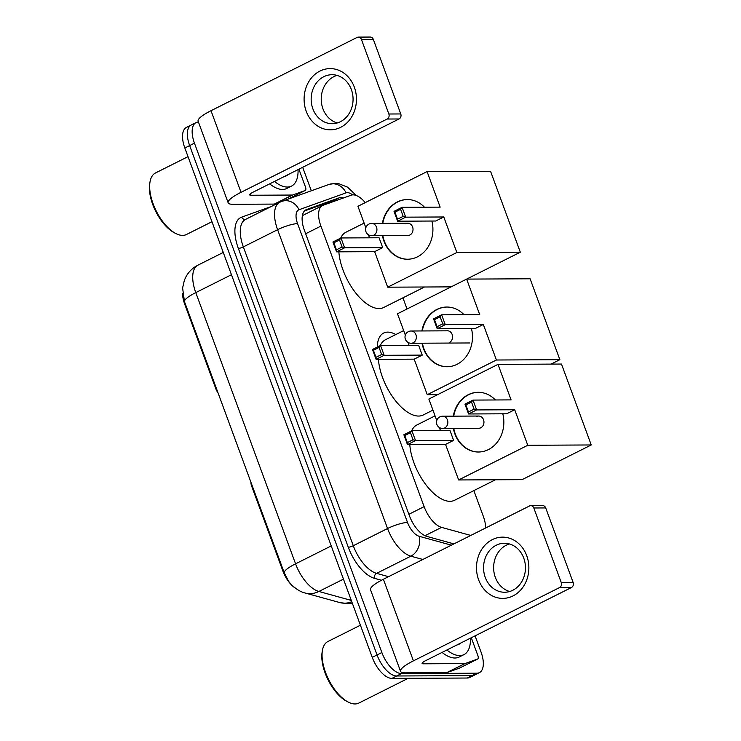 <?xml version="1.0" encoding="UTF-8"?>
<svg xmlns="http://www.w3.org/2000/svg" width="741" height="741" viewBox="0 0 741 741"><rect width="100%" height="100%" fill="white"/><g stroke="black" fill="none" stroke-linecap="round" stroke-linejoin="round"><path stroke-width="1.11" d="M250.921 482.234A7.651 3.649 63.4 0 0 251.69 486.226L282.867 570.959L283.46 570.663M377.308 347.075A37.124 17.71 -116.6 0 1 383.634 333.052A37.124 17.71 -116.6 0 1 387.728 332.116A37.124 17.71 -116.6 0 1 395.814 334.552M216.455 388.543L215.863 388.84A7.651 3.649 63.4 0 0 218.03 392.823M215.863 388.84L184.685 304.097A20.665 9.865 -116.6 0 1 182.61 293.334M295.363 588.132A20.665 9.865 -116.6 0 1 282.867 570.959M485.614 527.99A22.962 10.958 63.4 0 0 483.308 516.292L473.851 490.607M365.23 202.617A22.962 10.958 63.4 0 0 351.169 195.189L323.085 205.276A22.962 10.958 63.4 0 0 322.511 205.526A22.962 10.958 63.4 0 0 320.899 226.107L424.121 506.64A22.962 10.958 63.4 0 0 441.599 527.379L470.767 535.437M407.031 308.988L402.928 297.836M475.074 635.852L481.029 652.043A22.962 10.958 -116.6 0 1 479.427 672.624L474.611 675.032A22.962 10.958 -116.6 0 1 472.082 675.616L396.722 675.987A22.962 10.958 -116.6 0 1 377.049 654.942L189.65 145.579A22.962 10.958 -116.6 0 1 191.252 124.997L186.436 127.406A22.962 10.958 -116.6 0 0 184.833 147.996L372.241 657.35A22.962 10.958 -116.6 0 0 391.906 678.395L467.275 678.024A22.962 10.958 -116.6 0 0 469.803 677.45L474.611 675.032A22.962 10.958 -116.6 0 1 472.082 675.616L396.722 675.987A22.962 10.958 -116.6 0 1 377.049 654.942L189.65 145.579A22.962 10.958 -116.6 0 1 191.252 124.997A22.962 10.958 -116.6 0 1 193.781 124.414M184.481 301.652A26.787 5.419 -20.2 0 1 195.781 292.612A30.622 14.607 63.4 0 1 197.921 265.167C192.79 267.788 188.835 271.604 186.047 276.606L184.37 280.246L182.61 287.962L184.481 301.652L284.266 572.858L288.314 580.722C289.648 583.371 297.354 591.309 305.236 593.032A26.787 21.628 105.4 0 0 318.871 591.466L351.299 600.423M479.427 672.624A22.962 10.958 -116.6 0 1 476.898 673.208L401.529 673.569A22.962 10.958 -116.6 0 1 381.865 652.525L194.457 143.17A22.962 10.958 -116.6 0 1 196.059 122.58A22.962 10.958 -116.6 0 1 198.431 122.006M302.68 167.299L311.322 190.78M343.333 198.004A22.962 10.958 63.4 0 0 338.896 197.94L306.598 209.527A22.962 10.958 63.4 0 0 306.024 209.777A22.962 10.958 63.4 0 0 304.412 230.368L409.393 515.68A22.962 10.958 63.4 0 0 426.872 536.419L453.918 543.885M304.431 211L334.089 200.348A22.962 10.958 -116.6 0 1 337.387 200.144M526.731 555.704A30.622 26.185 89.7 0 1 513.031 595.912A30.622 26.185 89.7 0 1 478.621 579.832A30.622 26.185 89.7 0 1 492.32 539.624A30.622 26.185 89.7 0 1 526.731 555.704M485.262 577.406A24.49 20.952 -90.3 0 0 504.63 592.254A24.49 20.952 -90.3 0 0 523.748 558.112A24.49 20.952 -90.3 0 0 504.389 543.264A24.49 20.952 -90.3 0 0 485.262 577.406M509.66 591.513A24.49 20.952 89.7 0 1 495.331 577.359A24.49 20.952 89.7 0 1 509.428 543.959M471.304 637.742L477.88 655.609A3.825 1.825 63.4 0 1 477.612 659.036L459.577 668.086A3.825 1.825 -116.6 0 1 459.476 668.123L447.036 672.587A3.825 1.825 -116.6 0 1 446.712 672.643L405.234 672.847A30.622 6.187 -20.2 0 1 400.557 671.355A30.622 6.187 -20.2 0 1 413.422 660.861L559.538 587.585A3.825 3.27 -90.3 0 0 561.252 582.556L573.154 582.5A3.825 3.27 89.7 0 1 571.441 587.52L425.325 660.805A7.651 1.547 159.8 0 0 422.101 663.427A7.651 1.547 159.8 0 0 423.278 663.806L464.755 663.603A3.825 1.825 63.4 0 0 465.079 663.547L477.519 659.082A3.825 1.825 63.4 0 0 477.612 659.036M400.557 671.355L370.528 589.753A30.622 6.187 -20.2 0 1 383.393 579.258L529.509 505.973A3.825 3.27 -90.3 0 1 530.788 505.658A3.825 3.27 -90.3 0 1 533.816 507.983L561.252 582.556M530.788 505.658L542.69 505.603A3.825 3.27 89.7 0 1 545.709 507.928L573.154 582.5M408.18 678.321L358.811 703.079A34.447 16.432 -116.6 0 1 355.013 703.95A34.447 16.432 -116.6 0 1 348.353 702.144A34.447 16.432 -116.6 0 1 322.418 650.431A34.447 16.432 -116.6 0 1 327.92 641.502L360.413 625.209M470.442 638.177A38.273 18.266 -116.6 0 1 463.949 654.627A38.273 18.266 -116.6 0 1 459.735 655.6A38.273 18.266 -116.6 0 1 446.869 649.996M463.949 654.627L459.133 657.045A38.273 18.266 -116.6 0 1 454.918 658.008A38.273 18.266 -116.6 0 1 442.062 652.413M460.402 643.216A26.787 12.782 -116.6 0 1 456.919 644.957M348.353 702.144L346.936 701.421A32.919 15.709 -116.6 0 1 322.15 652.006L322.418 650.431M495.451 479.77L454.613 500.258A42.098 20.09 -116.6 0 1 449.982 501.314A42.098 20.09 -116.6 0 1 409.801 444.6M411.616 430.864A42.098 20.09 -116.6 0 1 416.868 424.991L435.05 415.868M502.815 413.802A29.853 25.527 89.7 0 1 478.464 452.01A29.853 25.527 89.7 0 1 454.872 433.92A29.853 25.527 89.7 0 1 453.362 428.409M453.297 416.155A29.853 25.527 89.7 0 1 478.177 392.304A29.853 25.527 89.7 0 1 495.368 399.973M511.086 399.89L472.999 400.084L476.63 409.93L514.708 409.745L527.777 445.276L591.244 444.961L561.474 364.053L498.008 364.368L511.086 399.89M474.11 409.134L468.46 411.968L468.571 413.969L464.94 404.123L472.999 400.084L471.526 402.094L474.11 409.134L476.63 409.93L468.571 413.969L506.649 413.784L514.708 409.745M498.008 364.368L428.863 399.047L436.764 420.536M439.33 427.501L440.46 430.577M527.777 445.276L458.633 479.955L445.554 444.424L453.612 440.386L449.991 430.53L411.913 430.725L415.534 440.571L407.476 444.609L403.854 434.763L411.913 430.725L410.431 432.735L404.781 435.569L403.854 434.763M458.633 479.955L522.099 479.64L591.244 444.961M471.526 402.094L465.876 404.929L468.46 411.968M464.94 404.123L465.876 404.929M445.554 444.424L407.476 444.609L407.365 442.609L404.781 435.569M453.612 440.386L415.534 440.571L413.024 439.774L410.431 432.735M407.365 442.609L413.024 439.774M478.686 416.034L442.59 416.21A6.123 5.233 89.7 0 1 447.434 419.925A6.123 5.233 89.7 0 1 444.693 427.965A6.123 5.233 89.7 0 1 442.646 428.455L478.751 428.279A6.123 5.233 -90.3 0 0 480.789 427.789A6.123 5.233 -90.3 0 0 483.845 420.916A6.123 5.233 -90.3 0 0 478.686 416.034A6.123 5.233 -90.3 0 0 476.648 416.525M453.696 416.155A29.853 25.527 89.7 0 1 468.618 394.721A29.853 25.527 89.7 0 1 478.371 392.304M478.667 452.01A29.853 25.527 89.7 0 1 453.761 428.4M424.528 287.008L383.69 307.487A42.098 20.09 -116.6 0 1 379.049 308.552A42.098 20.09 -116.6 0 1 338.869 251.829M340.693 238.102A42.098 20.09 -116.6 0 1 345.945 232.22L364.127 223.106M431.892 221.031A29.853 25.527 89.7 0 1 407.541 259.239A29.853 25.527 89.7 0 1 383.94 241.149A29.853 25.527 89.7 0 1 382.439 235.638M382.375 223.393A29.853 25.527 89.7 0 1 407.244 199.542A29.853 25.527 89.7 0 1 424.445 207.202M440.154 207.128L402.076 207.313L405.697 217.159L443.785 216.974L456.854 252.505L520.321 252.19L490.551 171.282L427.085 171.597L440.154 207.128M403.187 216.363L397.537 219.197L397.648 221.207L394.017 211.352L402.076 207.313L400.603 209.323L403.187 216.363L405.697 217.159L397.648 221.207L435.727 221.013L443.785 216.974M427.085 171.597L357.94 206.276L365.841 227.765M368.407 234.73L369.537 237.815M456.854 252.505L387.7 287.184L374.631 251.653L382.689 247.614L379.068 237.768L340.99 237.954L344.611 247.8L336.553 251.847L332.931 241.992L340.99 237.954L339.508 239.964L333.858 242.798L332.931 241.992M466.673 279.098L520.321 252.19M387.7 287.184L451.13 286.869M400.603 209.323L394.944 212.158L397.537 219.197M394.017 211.352L394.944 212.158M374.631 251.653L336.553 251.847L336.442 249.837L333.858 242.798M382.689 247.614L344.611 247.8L342.092 247.003L339.508 239.964M336.442 249.837L342.092 247.003M407.763 223.263L371.667 223.439A6.123 5.233 89.7 0 1 376.502 227.154A6.123 5.233 89.7 0 1 373.77 235.193A6.123 5.233 89.7 0 1 371.723 235.694L407.819 235.508A6.123 5.233 -90.3 0 0 409.866 235.017A6.123 5.233 -90.3 0 0 412.913 228.145A6.123 5.233 -90.3 0 0 407.763 223.263A6.123 5.233 -90.3 0 0 405.716 223.763M382.773 223.384A29.853 25.527 89.7 0 1 397.695 201.95A29.853 25.527 89.7 0 1 407.448 199.542M407.735 259.239A29.853 25.527 89.7 0 1 382.838 235.638M432.939 410.125L423.241 414.988A42.098 20.09 -116.6 0 1 418.609 416.053A42.098 20.09 -116.6 0 1 378.429 359.329M380.244 345.602A42.098 20.09 -116.6 0 1 385.496 339.721L403.678 330.606M471.443 328.532A29.853 25.527 89.7 0 1 447.092 366.739A29.853 25.527 89.7 0 1 423.5 348.65A29.853 25.527 89.7 0 1 422 343.194M421.916 330.949A29.853 25.527 89.7 0 1 446.804 307.043A29.853 25.527 89.7 0 1 463.996 314.703M479.714 314.629L441.627 314.814L445.258 324.66L483.336 324.475L496.405 360.006L559.872 359.691L530.102 278.783L466.635 279.098L479.714 314.629M442.738 323.863L437.088 326.698L437.199 328.708L433.568 318.852L441.627 314.814L440.154 316.824L442.738 323.863L445.258 324.66L437.199 328.708L475.277 328.513L483.336 324.475M466.635 279.098L397.491 313.776L405.336 335.117M408.022 342.407L409.088 345.315M496.405 360.006L427.251 394.684L414.182 359.153L422.24 355.115L418.619 345.269L380.541 345.454L384.162 355.3L376.104 359.339L372.482 349.493L380.541 345.454L379.059 347.464L373.408 350.298L372.482 349.493M551.072 364.109L559.872 359.691M427.251 394.684L437.662 394.638M440.154 316.824L434.495 319.658L437.088 326.698M433.568 318.852L434.495 319.658M414.182 359.153L376.104 359.339L375.993 357.338L373.408 350.298M422.24 355.115L384.162 355.3L381.652 354.504L379.059 347.464M375.993 357.338L381.652 354.504M422.314 330.949A29.853 25.527 89.7 0 1 437.246 309.451A29.853 25.527 89.7 0 1 446.999 307.043M449.416 342.518A6.123 5.233 -90.3 0 0 452.473 335.645A6.123 5.233 -90.3 0 0 447.314 330.764A6.123 5.233 -90.3 0 0 446.582 330.829M447.295 366.739A29.853 25.527 89.7 0 1 422.398 343.194M354.328 87.151A30.622 26.185 89.7 0 1 340.638 127.35A30.622 26.185 89.7 0 1 306.228 111.28A30.622 26.185 89.7 0 1 319.927 71.071A30.622 26.185 89.7 0 1 354.328 87.151M312.869 108.853A24.49 20.952 -90.3 0 0 332.237 123.701A24.49 20.952 -90.3 0 0 351.354 89.55A24.49 20.952 -90.3 0 0 331.996 74.711A24.49 20.952 -90.3 0 0 312.869 108.853M337.266 122.96A24.49 20.952 89.7 0 1 322.937 108.807A24.49 20.952 89.7 0 1 337.025 75.406M298.91 169.189L305.487 187.056A3.825 1.825 63.4 0 1 305.218 190.483L287.795 199.227M280.135 202.061L274.642 204.034A3.825 1.825 -116.6 0 1 274.318 204.09L232.841 204.294A30.622 6.187 -20.2 0 1 228.163 202.802A30.622 6.187 -20.2 0 1 241.029 192.308L387.145 119.032A3.825 3.27 -90.3 0 0 388.858 114.003L400.761 113.947A3.825 3.27 89.7 0 1 399.047 118.968L252.931 192.252A7.651 1.547 159.8 0 0 249.708 194.874A7.651 1.547 159.8 0 0 250.884 195.244L292.362 195.05A3.825 1.825 63.4 0 0 292.686 194.994L305.125 190.53A3.825 1.825 63.4 0 0 305.218 190.483M228.163 202.802L198.134 121.2A30.622 6.187 -20.2 0 1 211 110.705L357.116 37.42A3.825 3.27 -90.3 0 1 358.394 37.106A3.825 3.27 -90.3 0 1 361.423 39.43L388.858 114.003M358.394 37.106L370.296 37.05A3.825 3.27 89.7 0 1 373.316 39.366L400.761 113.947M211.963 221.716L186.417 234.526A34.447 16.432 -116.6 0 1 182.619 235.397A34.447 16.432 -116.6 0 1 175.96 233.591A34.447 16.432 -116.6 0 1 150.025 181.878A34.447 16.432 -116.6 0 1 155.527 172.949L188.019 156.647M298.049 169.624A38.273 18.266 -116.6 0 1 291.556 186.074A38.273 18.266 -116.6 0 1 287.341 187.047A38.273 18.266 -116.6 0 1 274.476 181.443M291.556 186.074L286.739 188.492A38.273 18.266 -116.6 0 1 282.525 189.455A38.273 18.266 -116.6 0 1 269.668 183.861M288.008 174.654A26.787 12.782 -116.6 0 1 284.516 176.404M175.96 233.591L174.533 232.869A32.919 15.709 -116.6 0 1 149.756 183.453L150.025 181.878M252.283 485.929L251.69 486.226M335.34 200.061A22.962 20.146 70.3 0 1 336.108 200.598M184.685 304.097L185.278 303.801M424.991 535.706L441.599 527.379M408.875 514.291L424.121 506.64M305.663 233.748L320.899 226.107M351.771 601.72A26.787 21.628 105.4 0 1 339.739 602.553L305.236 593.032M231.461 274.716L195.781 292.612L295.566 563.818A26.787 5.419 159.8 0 0 284.266 572.858M331.246 545.922L295.566 563.818A30.622 14.607 63.4 0 0 318.871 591.466L343.463 579.138M467.275 678.024L476.898 673.208M391.906 678.395L401.529 673.569M372.241 657.35L381.865 652.525M184.833 147.996L194.457 143.17M352.521 194.892A15.311 7.308 63.4 0 0 347.362 192.641A15.311 7.308 63.4 0 0 346.066 192.855L299.021 209.74A15.311 7.308 63.4 0 0 297.567 223.634L407.513 522.451A15.311 7.308 63.4 0 0 419.165 536.28L451.362 545.163M356.338 195.513L347.538 187.149L338.637 183.629L335.256 183.36L328.865 184.481A15.311 13.431 70.3 0 1 346.066 192.855M381.458 580.259L374.511 578.341A34.447 16.432 -116.6 0 1 348.289 547.228L238.343 248.411A34.447 16.432 -116.6 0 1 241.622 217.159L271.197 206.544M422.833 559.474L410.857 556.176L376.585 573.367L388.553 576.665M419.165 536.28A15.311 12.356 105.4 0 1 410.857 556.176A30.622 14.607 -116.6 0 1 387.552 528.528L353.281 545.719A30.622 14.607 63.4 0 0 376.585 573.367A3.825 3.094 -74.6 0 0 374.511 578.341M407.513 522.451A15.311 3.094 159.8 0 0 387.552 528.528L277.606 229.701L243.335 246.892L353.281 545.719A3.825 0.778 -20.2 0 1 348.289 547.228M297.567 223.634A15.311 3.094 159.8 0 0 277.606 229.701A30.622 14.607 -116.6 0 1 279.746 202.256L245.475 219.447A30.622 14.607 63.4 0 0 243.335 246.892A3.825 0.778 -20.2 0 1 238.343 248.411M241.622 217.159A3.825 3.362 -109.7 0 0 245.734 219.308M328.865 184.481L281.83 201.367A15.311 13.431 70.3 0 1 299.021 209.74M305.477 210.092L306.598 209.527M334.089 200.348L338.896 197.94M383.393 579.258L413.422 660.861M545.709 507.928L533.816 507.983M422.759 662.389L423.278 663.806M446.712 672.643L464.755 663.603M571.441 587.52L559.538 587.585M465.079 663.547L447.036 672.587M459.476 668.123L477.519 659.082M413.2 342.759A6.123 5.233 89.7 0 1 411.153 343.25A6.123 6.123 0 0 1 405.383 339.239A6.123 6.123 0 0 1 411.098 331.005A6.123 5.233 89.7 0 1 415.933 334.71A6.123 5.233 89.7 0 1 413.2 342.759M211 110.705L241.029 192.308M373.316 39.366L361.423 39.43M250.356 193.836L250.884 195.244M274.318 204.09L292.362 195.05M399.047 118.968L387.145 119.032M292.686 194.994L274.642 204.034M287.74 199.246L305.125 190.53M302.976 215.316L322.511 205.526M352.29 603.109L347.362 603.572L339.739 602.553M197.921 265.167L223.273 252.449M196.059 122.58L191.252 124.997M281.83 201.367L279.746 202.256M442.59 416.21A6.123 6.123 0 0 0 436.875 424.445A6.123 6.123 0 0 0 442.646 428.455M371.667 223.439A6.123 6.123 0 0 0 365.943 231.683A6.123 6.123 0 0 0 371.723 235.694M469.47 342.963L411.153 343.25M448.046 330.819L411.098 331.005"/></g></svg>
